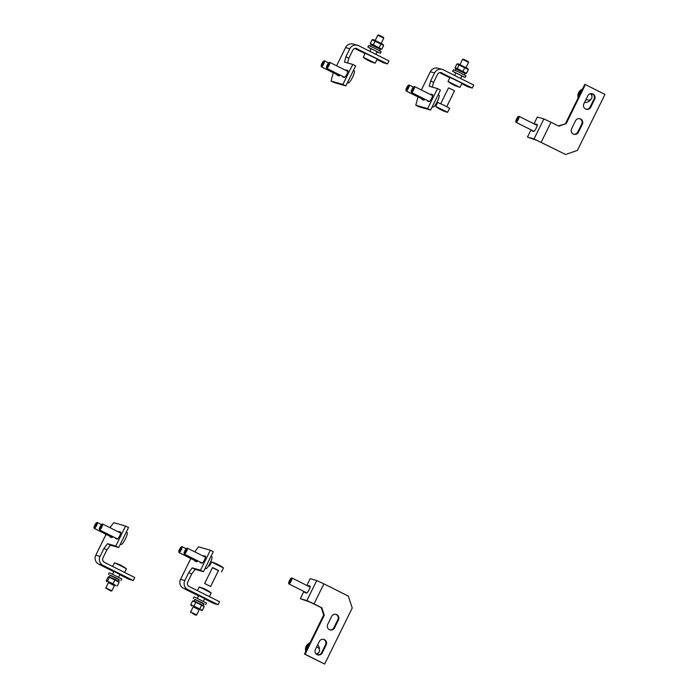 <?xml version="1.0" encoding="UTF-8"?>
<svg xmlns="http://www.w3.org/2000/svg" width="699" height="699" viewBox="0 0 699 699"><rect width="100%" height="100%" fill="white"/><g stroke="black" fill="none" stroke-linecap="round" stroke-linejoin="round"><path stroke-width="1.05" d="M119.905 574.447L113.937 571.406M109.979 527.675L113.736 522.66L125.602 526.05L115.754 546.05L107.489 543.7L110.425 545.168L106.903 549.868L103.968 548.392L107.489 543.7M115.754 546.05L118.69 547.527L110.425 545.168M125.602 526.05L128.537 527.518L118.69 547.527M113.806 571.686L98.716 564.128A6.693 6.562 -74.1 0 1 95.798 555.189L106.056 534.342M118.437 531.913A3.906 0.76 116.6 0 1 119.013 531.581L120.709 532.07A3.906 0.76 116.6 0 1 120.735 532.079A3.906 0.76 116.6 0 1 119.695 535.845A3.906 0.76 116.6 0 1 117.257 539.069L115.562 538.588A3.906 0.76 116.6 0 1 115.536 538.571A3.906 0.76 116.6 0 1 115.44 537.898M112.993 536.675A3.906 0.76 116.6 0 1 111.962 537.557L110.267 537.077A3.906 0.76 116.6 0 1 110.241 537.059A3.906 0.76 116.6 0 1 110.145 536.386M95.798 555.189L100.036 556.395L103.968 548.392M119.782 574.692L129.044 579.322L133.282 580.537L134.758 577.531L104.431 562.337A3.346 3.277 105.9 0 1 102.971 557.872L106.903 549.868M100.036 556.395A6.693 6.562 105.9 0 0 102.954 565.342L133.282 580.537M204.667 598.624L198.699 595.583M194.733 551.852L198.49 546.836L210.364 550.218L200.517 570.227L192.251 567.868L195.187 569.336L191.666 574.036L188.73 572.568L192.251 567.868M200.517 570.227L203.453 571.695L195.187 569.336M210.364 550.218L213.291 551.694L203.453 571.695M198.56 595.863L183.47 588.305A6.693 6.562 -74.1 0 1 180.552 579.357L190.81 558.518M203.199 556.089A3.906 0.76 116.6 0 1 203.767 555.757L205.462 556.238A3.906 0.76 116.6 0 1 205.489 556.247A3.906 0.76 116.6 0 1 204.449 560.013A3.906 0.76 116.6 0 1 202.02 563.237L200.325 562.756A3.906 0.76 116.6 0 1 200.298 562.747A3.906 0.76 116.6 0 1 200.202 562.075M197.756 560.851A3.906 0.76 116.6 0 1 196.725 561.734L195.03 561.245A3.906 0.76 116.6 0 1 195.004 561.236A3.906 0.76 116.6 0 1 194.899 560.563M180.552 579.357L184.798 580.572L188.73 572.568M204.545 598.86L213.807 603.499L218.044 604.705L219.521 601.708L189.184 586.513A3.346 3.277 105.9 0 1 187.725 582.04L191.666 574.036M184.798 580.572A6.693 6.562 105.9 0 0 187.708 589.51L218.044 604.705M304.773 591.896A3.906 0.76 -63.4 0 0 304.869 592.569A3.906 0.76 -63.4 0 0 304.895 592.577L306.59 593.067A3.906 0.76 -63.4 0 0 309.028 589.834A3.906 0.76 -63.4 0 0 310.068 586.068L308.346 585.579A3.906 0.76 -63.4 0 0 307.77 585.911M306.835 585.447L310.164 578.685L316.734 580.554L323.873 583.857L348.338 596.116L352.226 608.034L324.659 664.05L305.096 654.247L324.292 615.234L323.654 615.059L321.225 607.606L321.863 607.789L324.292 615.234M305.096 654.247L304.458 654.063L323.654 615.059M324.659 664.05L304.458 654.063M322.239 652.866A3.906 3.827 -74.1 0 1 317.748 654.902A3.906 3.827 -74.1 0 1 315.389 649.432L319.329 641.429A3.906 3.827 -74.1 0 1 323.82 639.393A3.906 3.827 -74.1 0 1 326.18 644.862L322.239 652.866L321.601 652.683A3.906 3.827 -74.1 0 1 317.433 654.797M334.541 627.859A3.906 3.827 -74.1 0 1 330.05 629.895A3.906 3.827 -74.1 0 1 327.7 624.425L331.632 616.422A3.906 3.827 -74.1 0 1 336.132 614.386A3.906 3.827 -74.1 0 1 338.482 619.856L334.541 627.859L333.912 627.676A3.906 3.827 -74.1 0 1 329.736 629.79M323.873 583.857L314.034 603.866L321.863 607.789M323.506 639.314A3.906 3.827 -74.1 0 1 325.542 644.679L321.601 652.683M335.808 614.307A3.906 3.827 -74.1 0 1 337.844 619.672L333.912 627.676M303.882 591.45L300.325 598.685L309.823 602.031L321.225 607.606M314.034 603.866L306.887 600.563L300.325 598.685M377.111 59.319L382.519 61.835L376.7 58.786M342.903 84.43L345.839 85.907L333.965 82.517L331.038 81.049L342.903 84.43L352.742 64.43L344.476 62.071L345.883 56.768L349.815 48.764A6.693 6.562 -74.1 0 1 358.639 45.706L388.967 60.9L387.491 63.897L356.018 48.38M352.742 64.43L355.677 65.898L345.839 85.907M357.521 45.269L353.283 44.063A6.693 6.562 105.9 0 0 345.577 47.558L336.603 65.802M342.58 76.278A3.906 0.76 -63.4 0 0 342.685 76.951A3.906 0.76 -63.4 0 0 342.711 76.969L344.406 77.449A3.906 0.76 -63.4 0 0 346.835 74.225A3.906 0.76 -63.4 0 0 347.875 70.459A3.906 0.76 -63.4 0 0 347.849 70.45L346.154 69.961A3.906 0.76 -63.4 0 0 345.577 70.293M337.285 74.767A3.906 0.76 -63.4 0 0 337.381 75.448L339.102 75.938A3.906 0.76 -63.4 0 0 340.142 75.055M331.038 81.049L333.231 72.74M357.163 48.703A3.346 3.277 -74.1 0 0 352.75 50.241L348.818 58.235L345.883 56.768M347.569 62.954L348.818 58.235M354.882 48.476L365.027 53.561M376.997 59.555L383.253 62.692L387.491 63.897M461.873 83.487L467.281 86.003L461.462 82.963M427.657 108.607L430.593 110.075L418.727 106.694L415.791 105.226L427.657 108.607L437.504 88.598L429.238 86.248L430.645 80.944L434.577 72.941A6.693 6.562 -74.1 0 1 443.402 69.874L473.73 85.068L472.253 88.074L440.781 72.547M437.504 88.598L440.44 90.075L430.593 110.075M442.284 69.446L438.046 68.231A6.693 6.562 105.9 0 0 430.339 71.726L421.366 89.97M427.342 100.455A3.906 0.76 -63.4 0 0 427.447 101.128A3.906 0.76 -63.4 0 0 427.473 101.137L429.169 101.617A3.906 0.76 -63.4 0 0 431.598 98.393A3.906 0.76 -63.4 0 0 432.637 94.627A3.906 0.76 -63.4 0 0 432.611 94.618L430.916 94.138A3.906 0.76 -63.4 0 0 430.339 94.47M422.047 98.943A3.906 0.76 -63.4 0 0 422.144 99.616L423.865 100.114A3.906 0.76 -63.4 0 0 424.896 99.232M415.791 105.226L417.993 96.908M441.925 72.879A3.346 3.277 -74.1 0 0 437.513 74.409L433.581 82.412L430.645 80.944M432.332 87.122L433.581 82.412M439.645 72.652L449.789 77.729M461.751 83.723L468.015 86.859L472.253 88.074M534.918 124.291A3.906 0.76 116.6 0 1 535.486 123.959L537.182 124.439A3.906 0.76 116.6 0 1 537.208 124.448A3.906 0.76 116.6 0 1 536.168 128.223A3.906 0.76 116.6 0 1 533.739 131.447L532.044 130.958A3.906 0.76 116.6 0 1 532.018 130.949A3.906 0.76 116.6 0 1 531.922 130.276M565.64 154.496L536.972 140.412L527.465 137.074L534.036 138.944L565.64 154.496L577.4 150.416L604.967 94.4L585.395 84.605L566.199 123.609L558.37 125.925M585.395 84.605L584.757 84.422L565.561 123.426M594.666 99.223A3.906 3.827 105.9 0 0 592.315 93.753A3.906 3.827 105.9 0 0 587.815 95.789L583.883 103.793A3.906 3.827 105.9 0 0 586.234 109.262A3.906 3.827 105.9 0 0 590.725 107.218L594.666 99.223L594.028 99.04A3.906 3.827 105.9 0 0 591.992 93.675M582.363 124.23A3.906 3.827 105.9 0 0 580.004 118.76A3.906 3.827 105.9 0 0 575.513 120.796L571.572 128.799A3.906 3.827 105.9 0 0 573.931 134.269A3.906 3.827 105.9 0 0 578.423 132.225L582.363 124.23L581.725 124.046A3.906 3.827 105.9 0 0 579.689 118.681M541.175 142.247L551.022 122.238L558.851 126.161L566.199 123.609M585.919 109.158A3.906 3.827 105.9 0 0 590.096 107.043L594.028 99.04M573.617 134.164A3.906 3.827 105.9 0 0 577.785 132.05L581.725 124.046M551.022 122.238L543.883 118.935L537.313 117.065L533.984 123.828M527.465 137.074L531.03 129.831M100.639 525.657A2.787 0.542 -63.4 0 0 99.337 529.152A2.787 0.542 -63.4 0 0 100.673 527.85A2.787 0.542 -63.4 0 0 101.836 525.316A2.787 0.542 -63.4 0 0 101.783 524.259A2.787 0.542 -63.4 0 0 100.639 525.657M101.783 524.259L102.5 524.005A3.346 0.647 116.6 0 1 102.639 524.005A3.346 0.647 116.6 0 1 101.163 528.313A3.346 0.647 116.6 0 1 99.642 529.991A3.346 0.647 116.6 0 1 99.555 529.868L99.337 529.152M126.274 532.105L127.131 532.533A6.693 1.302 116.6 0 1 127.349 533.11A6.693 1.302 116.6 0 1 125.872 537.898A6.693 1.302 116.6 0 1 124.684 540.275A6.693 1.302 116.6 0 1 124.177 541.148A6.693 1.302 116.6 0 1 121.137 544.495L120.368 544.11M95.553 523.804A2.787 0.542 -63.4 0 0 94.033 527.64A2.787 0.542 -63.4 0 0 95.16 526.679A2.787 0.542 -63.4 0 0 96.479 523.97A2.787 0.542 -63.4 0 0 96.488 522.747A2.787 0.542 -63.4 0 0 95.553 523.804M96.488 522.747L97.196 522.494A3.346 0.647 116.6 0 1 97.344 522.494A3.346 0.647 116.6 0 1 95.614 527.212A3.346 0.647 116.6 0 1 94.348 528.479A3.346 0.647 116.6 0 1 94.26 528.365L94.033 527.64M322.859 61.931A2.787 0.542 -63.4 0 0 321.182 66.021A2.787 0.542 -63.4 0 0 322.143 65.313A2.787 0.542 -63.4 0 0 323.576 62.499A2.787 0.542 -63.4 0 0 323.628 61.128A2.787 0.542 -63.4 0 0 322.859 61.931M323.628 61.128L324.345 60.874A3.346 0.647 116.6 0 1 324.493 60.874A3.346 0.647 116.6 0 1 324.179 62.788A3.346 0.647 116.6 0 1 322.554 65.898A3.346 0.647 116.6 0 1 321.488 66.859A3.346 0.647 116.6 0 1 321.409 66.746L321.182 66.021M328.277 63.277A2.787 0.542 -63.4 0 0 326.949 65.68A2.787 0.542 -63.4 0 0 326.477 67.532A2.787 0.542 -63.4 0 0 327.315 66.99A2.787 0.542 -63.4 0 0 328.836 64.116A2.787 0.542 -63.4 0 0 328.923 62.639A2.787 0.542 -63.4 0 0 328.277 63.277M328.923 62.639L329.64 62.386A3.346 0.647 116.6 0 1 329.788 62.386A3.346 0.647 116.6 0 1 329.43 64.43A3.346 0.647 116.6 0 1 327.709 67.602A3.346 0.647 116.6 0 1 326.791 68.371A3.346 0.647 116.6 0 1 326.704 68.257L326.477 67.532M353.423 70.485L354.279 70.914A6.693 1.302 116.6 0 1 354.279 72.853A6.693 1.302 116.6 0 1 353.012 76.278A6.693 1.302 116.6 0 1 351.824 78.655A6.693 1.302 116.6 0 1 350.129 81.346A6.693 1.302 116.6 0 1 348.285 82.875L347.517 82.491M180.665 547.466A2.787 0.542 -63.4 0 0 179.293 549.895A2.787 0.542 -63.4 0 0 178.795 551.808A2.787 0.542 -63.4 0 0 179.573 551.354A2.787 0.542 -63.4 0 0 181.128 548.453A2.787 0.542 -63.4 0 0 181.242 546.924A2.787 0.542 -63.4 0 0 180.665 547.466M181.242 546.924L181.958 546.67A3.346 0.647 116.6 0 1 182.107 546.67A3.346 0.647 116.6 0 1 181.714 548.794A3.346 0.647 116.6 0 1 179.949 551.992A3.346 0.647 116.6 0 1 179.11 552.647A3.346 0.647 116.6 0 1 179.023 552.533L178.795 551.808M185.978 548.968A2.787 0.542 -63.4 0 0 184.597 551.397A2.787 0.542 -63.4 0 0 184.099 553.32A2.787 0.542 -63.4 0 0 184.859 552.883A2.787 0.542 -63.4 0 0 186.423 549.973A2.787 0.542 -63.4 0 0 186.546 548.435A2.787 0.542 -63.4 0 0 185.978 548.968M186.546 548.435L187.262 548.182A3.346 0.647 116.6 0 1 187.402 548.173A3.346 0.647 116.6 0 1 187.009 550.314A3.346 0.647 116.6 0 1 185.235 553.521A3.346 0.647 116.6 0 1 184.405 554.158A3.346 0.647 116.6 0 1 184.318 554.045L184.099 553.32M211.037 556.273L211.893 556.701A6.693 1.302 116.6 0 1 211.814 558.938A6.693 1.302 116.6 0 1 210.626 562.075A6.693 1.302 116.6 0 1 209.438 564.442A6.693 1.302 116.6 0 1 207.551 567.387A6.693 1.302 116.6 0 1 205.899 568.671L205.13 568.287M407.77 85.898A2.787 0.542 -63.4 0 0 406.425 88.31A2.787 0.542 -63.4 0 0 405.944 90.188A2.787 0.542 -63.4 0 0 406.757 89.69A2.787 0.542 -63.4 0 0 408.295 86.798A2.787 0.542 -63.4 0 0 408.391 85.304A2.787 0.542 -63.4 0 0 407.77 85.898M408.391 85.304L409.107 85.051A3.346 0.647 116.6 0 1 409.247 85.051A3.346 0.647 116.6 0 1 408.88 87.13A3.346 0.647 116.6 0 1 407.141 90.311A3.346 0.647 116.6 0 1 406.25 91.027A3.346 0.647 116.6 0 1 406.171 90.914L405.944 90.188M412.952 87.576A2.787 0.542 -63.4 0 0 411.239 91.7A2.787 0.542 -63.4 0 0 412.165 91.036A2.787 0.542 -63.4 0 0 413.625 88.205A2.787 0.542 -63.4 0 0 413.686 86.816A2.787 0.542 -63.4 0 0 412.952 87.576M413.686 86.816L414.402 86.562A3.346 0.647 116.6 0 1 414.551 86.562A3.346 0.647 116.6 0 1 414.227 88.502A3.346 0.647 116.6 0 1 412.576 91.63A3.346 0.647 116.6 0 1 411.554 92.539A3.346 0.647 116.6 0 1 411.466 92.425L411.239 91.7M438.186 94.653L439.042 95.081A6.693 1.302 116.6 0 1 439.112 96.724A6.693 1.302 116.6 0 1 437.775 100.455A6.693 1.302 116.6 0 1 436.587 102.823A6.693 1.302 116.6 0 1 435.101 105.226A6.693 1.302 116.6 0 1 433.039 107.052L432.27 106.667M289.281 582.887A2.787 0.542 -63.4 0 0 290.941 579.943A2.787 0.542 -63.4 0 0 291.116 578.256A2.787 0.542 -63.4 0 0 290.697 578.615A2.787 0.542 -63.4 0 0 289.237 581.061A2.787 0.542 -63.4 0 0 288.67 583.141A2.787 0.542 -63.4 0 0 289.281 582.887M291.116 578.256L291.832 578.003A3.346 0.647 116.6 0 1 291.972 578.003A3.346 0.647 116.6 0 1 291.509 580.319A3.346 0.647 116.6 0 1 289.631 583.551A3.346 0.647 116.6 0 1 288.975 583.988A3.346 0.647 116.6 0 1 288.897 583.866L288.67 583.141M516.64 121.006A2.787 0.542 -63.4 0 0 518.169 118.122A2.787 0.542 -63.4 0 0 518.265 116.637A2.787 0.542 -63.4 0 0 517.627 117.249A2.787 0.542 -63.4 0 0 516.29 119.66A2.787 0.542 -63.4 0 0 515.81 121.521A2.787 0.542 -63.4 0 0 516.64 121.006M518.265 116.637L518.973 116.383A3.346 0.647 116.6 0 1 519.121 116.383A3.346 0.647 116.6 0 1 518.754 118.446A3.346 0.647 116.6 0 1 517.024 121.626A3.346 0.647 116.6 0 1 516.124 122.369A3.346 0.647 116.6 0 1 516.037 122.246L515.81 121.521M107.602 589.231L111.106 591.057L107.602 589.231M106.108 588.602L105.855 587.85L111.857 590.804L114.461 585.5L110.826 583.84M112.644 566.461L114.418 562.861L118.009 564.39L126.423 568.776L124.614 572.455M123.041 566.461A33.797 30.686 120.7 0 1 123.933 567.003A33.587 14.024 115.3 0 0 123.889 566.976A33.587 14.024 115.3 0 0 123.74 566.88A33.587 14.024 115.3 0 0 123.531 566.767A33.797 30.686 -59.3 0 0 121.888 565.797A33.797 30.686 -59.3 0 0 120.971 565.325A33.797 14.111 115.3 0 0 120.778 565.229A33.797 14.111 115.3 0 0 119.712 564.818A33.587 30.494 -59.3 0 0 118.795 564.39A33.797 14.111 -64.7 0 1 119.66 564.705A33.797 14.111 -64.7 0 1 120.053 564.897L120.036 564.923M378.744 35.107L383.323 37.265L383.786 38.157L377.783 35.203L375.241 40.376M375.223 63.146L377.198 59.144L376.682 58.777L365.184 53.238L363.297 57.318A33.797 33.797 0 0 0 365.752 59.039A33.587 14.146 -64.8 0 1 365.708 59.004A33.797 30.625 -59.4 0 0 368.268 60.446A33.797 14.233 -64.8 0 1 367.185 59.564A33.587 30.441 -59.4 0 0 367.639 59.782A33.587 30.441 -59.4 0 0 368.102 59.992A33.797 14.233 115.2 0 0 369.186 60.874A33.797 30.625 -59.4 0 0 371.929 61.94A33.587 14.146 115.2 0 0 372.34 62.185A33.797 30.625 120.6 0 1 369.588 61.119A33.797 14.233 115.2 0 0 369.981 61.311A33.797 33.797 0 0 0 375.11 63.137L363.218 57.231M369.588 61.119L369.614 61.066A33.797 14.233 -64.8 0 1 368.871 60.787A33.797 14.233 -64.8 0 1 368.679 60.682A33.797 30.625 120.6 0 1 367.77 60.219A33.797 30.625 120.6 0 1 366.626 59.564M381.243 43.329L383.786 38.157M192.575 613.504L195.869 615.234L192.575 613.504M190.862 612.77L190.609 612.018L192.662 612.901L196.62 614.98L195.869 615.234M197.406 590.629L199.171 587.038L203.269 588.803L211.185 592.944L209.377 596.623M208.652 591.144A33.587 11.236 115.5 0 0 208.625 591.136A33.587 11.236 115.5 0 0 208.451 591.022A33.797 31.822 -58 0 0 207.035 590.183A33.797 31.822 -58 0 0 205.786 589.528A33.797 11.306 115.5 0 0 205.628 589.44A33.797 11.306 115.5 0 0 204.772 589.135A33.587 31.63 -58 0 0 203.82 588.689A33.797 11.306 -64.5 0 1 204.562 588.934A33.797 11.306 -64.5 0 1 204.842 589.074L204.807 589.143A33.797 31.822 122 0 1 204.964 589.187M208.625 591.136A33.587 11.236 115.5 0 0 208.608 591.118A33.797 33.797 0 0 1 211.107 592.866M462.546 59.38L463.297 59.127L467.954 61.363L468.548 62.333L462.546 59.38L460.003 64.553M459.986 87.314L461.952 83.312L461.13 82.77L449.946 77.406L448.05 81.495A33.797 33.797 0 0 0 450.995 83.504A33.797 28.842 -60.4 0 0 453.004 84.614A33.797 17.58 -65.1 0 1 451.633 83.592A33.587 28.659 -60.4 0 0 452.061 83.793A33.587 28.659 -60.4 0 0 452.498 83.994A33.797 17.58 114.9 0 0 453.869 85.016A33.797 28.842 -60.4 0 0 456.464 85.986A33.587 17.466 114.9 0 0 456.971 86.274A33.797 28.842 119.6 0 1 454.376 85.295A33.797 17.58 114.9 0 0 454.935 85.575A33.797 33.797 0 0 0 459.872 87.305L447.98 81.407M454.402 85.243L454.376 85.295A33.797 17.58 -65.1 0 1 453.756 85.025A33.797 17.58 -65.1 0 1 453.511 84.894A33.797 28.842 119.6 0 1 452.856 84.562A33.797 28.842 119.6 0 1 451.921 84.046M119.293 579.864L109.979 575.286M121.609 578.886L109.385 572.761L108.459 574.342M109.289 576.701L110.058 575.137L115.693 577.706L119.363 579.716L118.594 581.28M105.855 587.85L108.459 582.547L114.461 585.5M108.799 576.71L114.924 579.314L118.655 581.341L119.127 582.25L114.854 579.969L112.985 583.77L107.48 581.149L109.35 577.348L114.854 579.969M108.397 582.678L114.4 585.631M116.034 585.701L112.985 583.77M117.257 586.05L119.127 582.25M108.127 576.998L109.35 577.348L108.127 576.998L106.257 580.799L107.48 581.149M106.729 581.708L106.257 580.799M380.352 49.306L371.047 44.727M383.655 45.435L382.912 44.299L373.458 39.651L372.104 39.738L383.655 45.435L381.785 49.236L373.318 44.832L370.234 43.539L370.986 44.666M380.964 43.88L379.094 47.681M380.439 49.323L381.785 49.236M372.104 39.738L370.234 43.539M375.188 41.031L373.318 44.832M379.662 50.73L380.37 49.279L371.064 44.692L370.409 46.317M371.125 44.762L370.278 46.291M371.117 48.747L377.128 51.709M371.047 48.904L367.884 47.113L368.679 45.505L375.171 48.423L381.182 51.665L380.396 53.264L377.049 51.866M367.884 47.113L380.396 53.264M465.115 73.482L455.809 68.904M467.675 68.493L458.212 63.819L456.919 63.976L468.374 69.533L466.504 73.334L457.233 68.616L455.049 67.777L455.748 68.843M464.826 67.593L462.956 71.394M465.202 73.5L466.504 73.334M468.374 69.533L467.675 68.476M456.919 63.976L455.049 67.777M459.103 64.815L457.233 68.616M465.062 73.447L455.827 68.869L455.049 70.468M455.11 70.319L455.827 68.869M455.879 72.923L461.89 75.876M455.8 73.08L452.646 71.281L453.433 69.682L458.841 72.067L465.945 75.841L465.158 77.44L461.812 76.034M452.646 71.281L465.158 77.44M194.54 607.483L199.224 609.668L196.62 614.98M193.981 606.12L190.748 604.749L192.671 600.939L193.964 600.86L203.418 605.509L204.152 606.645L201.618 605.168L199.748 608.969L193.981 606.12L195.851 602.32L201.618 605.168M193.151 606.854L199.163 609.808M200.945 610.533L202.282 610.445L199.748 608.969M202.282 610.445L204.152 606.645M192.627 600.948L195.851 602.32M190.748 604.749L191.491 605.884M194.042 600.878L194.82 599.305L202.072 602.704L204.125 603.884L203.357 605.456M204.056 604.032L194.741 599.454M205.724 604.67L206.511 603.071L195.073 597.287L193.999 596.92L193.212 598.519M204.65 583.508L210.644 586.47L204.65 583.508M212.522 567.527L218.516 570.463L210.644 586.47M212.426 567.693L218.429 570.655M209.508 566.033L211.509 562.022L223.462 567.946M218.149 564.652A33.797 2.691 116.4 0 1 218.228 564.643A33.797 33.666 -88 0 1 218.306 564.678A33.797 2.691 116.4 0 1 218.376 564.661A33.797 2.691 116.4 0 1 218.516 564.836A33.587 33.456 92 0 0 218.018 564.591A33.587 33.456 92 0 0 217.52 564.346A33.797 2.691 -63.6 0 0 217.372 564.163A33.797 2.691 -63.6 0 0 217.328 564.145A33.797 33.666 92 0 0 214.348 562.905M446.74 106.659L454.525 90.844L451.982 89.455L448.522 87.891L440.737 103.705M447.509 112.294L449.649 108.319L444.573 105.558L437.644 102.412L435.748 106.501A33.797 33.797 0 0 0 440.719 109.656A33.797 4.613 -63.5 0 0 440.816 109.699A33.797 33.456 -78.4 0 1 438.037 108.083A33.587 4.587 -63.5 0 0 438.116 108.1A33.587 4.587 -63.5 0 0 438.194 108.118A33.797 33.456 101.6 0 0 440.964 109.734A33.797 4.613 -63.5 0 0 441.506 109.638A33.587 33.246 101.6 0 0 442.493 110.127A33.797 4.613 116.5 0 1 441.96 110.224A33.797 33.456 101.6 0 0 444.913 111.464A33.587 4.587 116.5 0 1 444.835 111.456A33.587 4.587 116.5 0 1 444.765 111.429A33.797 33.456 -78.4 0 1 441.803 110.189A33.797 4.613 116.5 0 1 441.724 110.162A33.797 4.613 116.5 0 1 441.445 109.909A33.587 33.246 -78.4 0 1 441.078 109.734M447.683 112.321L435.669 106.414M590.166 93.771A3.346 3.277 -74.1 0 1 587.78 100.001A3.346 3.277 -74.1 0 1 586.234 99.013M590.935 99.206A6.693 6.562 -74.1 0 1 584.539 102.456M578.772 96.584A6.693 6.562 -74.1 0 1 581.97 90.092M578.213 97.72A6.693 6.562 -74.1 0 1 582.381 89.254M591.537 93.614A6.693 6.562 -74.1 0 1 591.878 95.903M316.542 647.091A3.346 3.277 -74.1 0 1 319.495 651.031A3.346 3.277 -74.1 0 1 315.939 653.748M306.345 650.227A6.693 6.562 -74.1 0 1 309.543 643.735M305.795 651.363A6.693 6.562 -74.1 0 1 309.954 642.897M317.661 644.819A6.693 6.562 -74.1 0 1 319.452 649.546M318.508 652.849A6.693 6.562 -74.1 0 1 317.014 654.605M98.716 564.128L102.954 565.342M119.013 531.581L120.857 532.507M183.47 588.305L187.708 589.51M203.767 555.757L205.62 556.684M316.734 580.554L306.887 600.563M310.19 586.505L308.346 585.579M338.482 619.856L337.844 619.672M326.18 644.862L325.542 644.679M345.577 47.558L349.815 48.764M346.154 69.961L347.997 70.887M430.339 71.726L434.577 72.941M430.916 94.138L432.76 95.064M534.036 138.944L543.883 118.935M537.339 124.885L535.486 123.959M578.423 132.225L577.785 132.05M590.725 107.218L590.096 107.043M99.642 529.991L117.563 538.964M124.684 540.275A33.797 33.797 0 0 0 125.872 537.898M102.639 524.005L120.761 533.084M94.348 528.479L112.268 537.452M97.344 522.494L101.425 524.538M321.488 66.859L339.417 75.833M324.493 60.874L328.574 62.919M326.791 68.371L344.712 77.344M351.824 78.655A33.797 33.797 0 0 0 353.012 76.278M329.788 62.386L347.91 71.464M179.11 552.647L197.031 561.629M182.107 546.67L186.187 548.715M184.405 554.158L202.326 563.141M209.438 564.442A33.797 33.797 0 0 0 210.626 562.075M187.402 548.173L205.523 557.252M406.25 91.027L424.171 100.009M409.247 85.051L413.336 87.095M411.554 92.539L429.474 101.521M436.587 102.823A33.797 33.797 0 0 0 437.775 100.455M414.551 86.562L432.672 95.632M291.972 578.003L310.103 587.081M288.975 583.988L306.905 592.962M519.121 116.383L537.243 125.462M516.124 122.369L534.045 131.342M112.591 574.15L114.007 571.275M126.344 568.689A33.797 33.797 0 0 0 123.889 566.976M119.66 564.705A33.797 33.797 0 0 0 114.531 562.87M121.888 565.797A33.797 33.797 0 0 0 120.778 565.229M118.594 577.103L120.027 574.194M111.106 591.057L111.849 590.804M378.535 34.95L377.792 35.203M371.16 48.668L369.858 51.324M367.77 60.219A33.797 33.797 0 0 0 368.871 60.787M377.163 51.621L375.835 54.321M190.609 612.018L193.221 606.723M197.354 598.318L198.761 595.452M204.562 588.934A33.797 33.797 0 0 0 199.294 587.046M207.035 590.183A33.797 33.797 0 0 0 205.628 589.44M203.357 601.28L204.79 598.361M455.923 72.845L454.612 75.492M452.856 84.562A33.797 33.797 0 0 0 453.756 85.025M468.548 62.333L466.006 67.506M461.925 75.798L460.597 78.489M120.962 580.502L121.757 578.903M464.416 74.898L465.132 73.447M221.522 571.939L223.488 567.938M217.372 564.163A33.797 33.797 0 0 0 211.596 562.04M223.418 567.859A33.797 33.797 0 0 0 218.376 564.661M204.641 583.516L212.513 567.509M441.724 110.162A33.797 33.797 0 0 0 447.57 112.312M587.78 100.001L585.998 99.485M317.189 647.204L316.577 647.029"/></g></svg>
